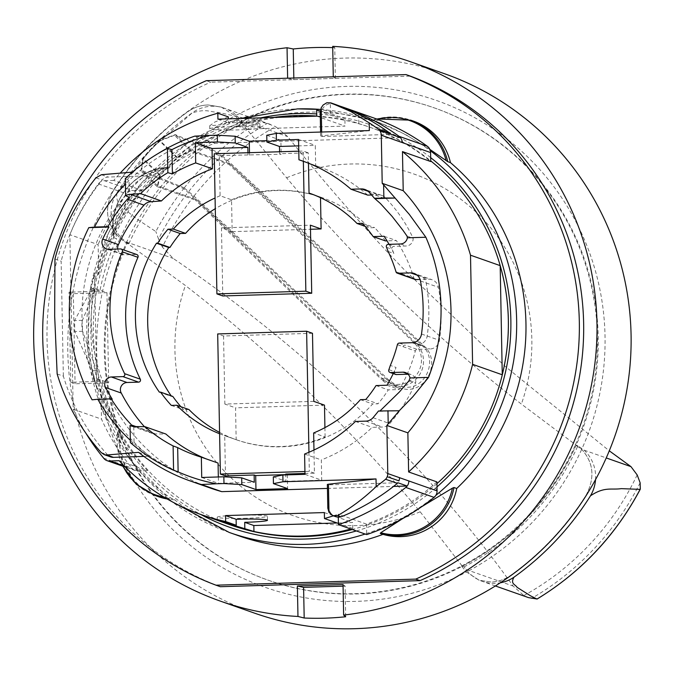 <?xml version="1.0" encoding="UTF-8"?>
<svg xmlns="http://www.w3.org/2000/svg" width="674" height="674" viewBox="0 0 674 674"><rect width="100%" height="100%" fill="white"/><g stroke="black" fill="none" stroke-linecap="round" stroke-linejoin="round"><path stroke-width="0.51" stroke-dasharray="3.37 2.53" d="M395.992 271.799L413.929 278.109A145.255 142.821 -70.6 0 0 396.371 240.584L387.028 240.862M415.176 279.466A2.005 1.971 109.4 0 1 413.929 278.109M384.129 236.271L396.371 240.584M388.148 251.503L393.835 253.5A145.255 142.821 -70.6 0 0 389.058 244.333M222.782 295.962L221.468 227.888L232.168 231.654L231.553 199.79L220.103 195.763L219.328 155.551L281.159 154.262L279.609 153.714L308.262 152.846L308.465 163.209M393.835 253.5L392.226 249.338A2.005 1.971 109.4 0 1 393.886 246.364L406.312 245.985A7.279 7.153 -70.6 0 0 413.145 238.267A150.597 148.069 -70.6 0 0 386.674 199.15A10.607 10.43 -70.6 0 0 378.089 194.794L371.551 194.997M367.718 195.115A153.192 150.631 -70.6 0 0 319.358 166.899A153.192 150.631 -70.6 0 0 315.668 165.652L315.289 145.373L298.683 145.879M279.609 153.714L279.575 151.768M219.328 155.551L214.222 153.756M298.776 151.178L303.165 151.043L308.262 152.846M303.359 161.322L303.165 151.043M320.504 197.693L320.495 197.086A128.422 126.274 -70.6 0 0 275.868 190.253A128.422 126.274 -70.6 0 0 231.553 199.79M309.939 193.371L320.495 197.086M221.468 227.888L310.411 225.183M232.168 231.654L310.487 229.27M365.106 226.312L369.285 227.787A128.422 126.274 -70.6 0 0 321.734 197.524A128.422 126.274 -70.6 0 0 276.66 190.54A128.422 126.274 -70.6 0 0 215.276 208.687M220.103 195.763A128.422 126.274 -70.6 0 0 215.073 197.971M247.948 152.728L247.99 154.675M117.748 249.018A7.043 6.925 -70.6 0 0 124.58 254.806L136.182 254.452A2.005 1.971 109.4 0 1 136.847 254.561M144.413 426.684A165.787 163.007 -70.6 0 0 148.331 430.922A10.068 9.899 -70.6 0 0 155.66 433.921L165.88 434.031M206.193 458.893A145.104 142.669 -70.6 0 0 212.083 461.109A145.104 142.669 -70.6 0 0 218.064 463.063M218.334 476.965L218.46 483.351L254.275 482.264M225.478 475.878L224.703 435.665L236.161 439.692A128.422 126.274 -70.6 0 0 280.788 446.525A128.422 126.274 -70.6 0 0 325.095 436.988L313.646 432.961M219.598 433.761A128.422 126.274 -70.6 0 0 224.257 435.505A128.422 126.274 -70.6 0 0 224.703 435.665M219.572 432.405A128.422 126.274 -70.6 0 0 236.498 439.819A128.422 126.274 -70.6 0 0 281.58 446.803A128.422 126.274 -70.6 0 0 372.663 403.962L378.038 403.802A132.441 130.217 -70.6 0 0 388.3 389.867L399.235 389.538A145.255 142.821 -70.6 0 0 415.327 350.986A2.005 1.971 109.4 0 1 417.214 349.402L429.852 349.014A10.026 9.857 -70.6 0 0 439.44 340.328A164.422 161.667 -70.6 0 0 438.42 287.284A10.026 9.857 -70.6 0 0 428.512 279.196L420.079 279.449M285.759 474.049L287.309 474.589L285.768 474.639M313.974 450.03L314.421 473.173L304.968 473.46M314.421 473.173L309.315 471.379L304.934 471.514M324.489 405.125L235.546 407.837L236.161 439.692M324.919 427.636L325.095 436.988M313.789 401.367L224.855 404.071L235.546 407.837M312.483 333.293L223.549 335.997L217.685 333.942M223.549 335.997L224.855 404.071M308.945 452.271L309.315 471.379M360.422 399.657L372.663 403.962M108.885 249.287L124.58 254.806M400.617 243.98L406.312 245.985M407.037 236.119L413.145 238.267M388.199 244.359L393.886 246.364M386.539 247.341L392.226 249.338M298.557 139.484L315.289 145.373M273.307 476.872L285.902 481.303L285.776 474.909M285.902 481.303L321.717 480.208L321.321 459.929A153.225 150.656 -70.6 0 0 372.174 427.341L382.546 427.021A10.068 9.899 -70.6 0 0 389.749 423.584A165.189 162.426 -70.6 0 0 415.572 383.001A7.119 7.001 -70.6 0 0 408.773 374.18L408.048 374.205M395.68 374.449A2.005 1.971 109.4 0 1 394.576 371.686L396.026 367.431L390.33 365.426M393.237 373.59A145.255 142.821 -70.6 0 0 396.026 367.431M380.001 410.946L378.493 410.997M409.042 380.709L415.572 383.001M355.442 421.452L372.174 427.341M388.89 369.681L394.576 371.686M304.589 454.04L321.321 459.929M304.985 474.328L321.717 480.208M120.486 248.933L136.182 254.452M134.792 426.583L155.66 433.921M132.921 426.457L133.764 426.735A10.068 9.899 109.4 0 1 133.418 426.524M201.728 477.47L218.46 483.351M407.551 373.75L408.773 374.18M369.942 193.261L386.674 199.15M368.122 191.29L378.089 194.794M306.282 162.35L315.668 165.652M125.297 178.627L129.029 180.48L129.357 197.431M171.946 149.636A178.593 175.602 -70.6 0 0 129.029 180.48A178.593 175.602 -70.6 0 0 125.406 184.112M249.49 152.678L249.54 155.222M171.188 395.857A133.444 131.211 -70.6 0 0 171.609 396.464L172.797 396.422M159.359 392.15L171.609 396.464M180.885 406.717A132.441 130.217 -70.6 0 0 183.581 409.716L188.956 409.556M171.339 405.411L183.581 409.716M385.435 240.913A132.441 130.217 -70.6 0 0 374.651 227.618L369.285 227.787M362.41 223.313L374.651 227.618M379.529 411.359L399.244 410.761M287.309 474.589L287.579 488.608M397.39 344.675L415.327 350.986M411.924 342.704L417.61 344.709A10.026 9.857 -70.6 0 0 427.19 336.023A164.422 161.667 -70.6 0 0 426.179 282.979A10.026 9.857 -70.6 0 0 416.785 274.882A10.026 9.857 -70.6 0 1 419.784 275.43L414.097 273.425M417.61 344.709A10.026 9.857 -70.6 0 0 427.19 336.023A164.422 161.667 -70.6 0 0 426.17 282.979A10.026 9.857 -70.6 0 0 419.784 275.43L432.034 279.735M92.085 399.817L112.246 399.202M365.788 399.497L378.038 403.802M376.05 385.562L388.3 389.867M386.986 385.225L399.235 389.538M130.326 440.282A178.593 175.602 -70.6 0 0 134.084 443.686L130.368 442.599M133.764 426.735L134.084 443.686A178.593 175.602 -70.6 0 0 178.13 471.884M266.752 135.272L280.889 140.243L281.159 154.262M280.889 140.243L266.853 140.672M230.929 525.071A210.701 207.171 109.4 0 1 96.011 294.572A210.701 207.171 109.4 0 1 296.813 116.097A210.701 207.171 109.4 0 1 370.767 127.555A210.701 207.171 109.4 0 1 430.737 160.892M436.937 483.646A210.701 207.171 109.4 0 1 352.266 529.511M316.746 116.063A210.701 207.171 109.4 0 1 344.919 120.141L316.637 110.191M330.546 113.721L330.344 103.24L358.635 113.19L358.838 123.671L330.546 113.721A210.701 207.171 -70.6 0 0 320.268 111.016M358.838 123.671A210.701 207.171 109.4 0 1 369.352 127.057A210.701 207.171 109.4 0 1 430.753 161.549M436.904 481.902A210.701 207.171 109.4 0 1 366.521 524.111L338.238 514.161L338.289 517.118M333.344 515.837A210.701 207.171 -70.6 0 0 338.238 514.161M338.415 523.437L352.763 528.483A210.701 207.171 109.4 0 1 350.851 529.006M119.163 460.713L147.446 470.663A210.701 207.171 109.4 0 1 100.923 389.361L101.496 419.135A219.673 215.992 -70.6 0 0 131.944 468.11A7.203 7.077 -70.6 0 0 138.187 470.949L147.446 470.663M96.82 387.912A210.701 207.171 109.4 0 1 92.372 370.607L74.797 331.515L74.587 320.571L90.838 290.528A210.701 207.171 109.4 0 1 94.613 272.97L94.941 290.401L82.422 320.327A6.032 1.028 88.3 0 0 81.916 325.593A6.032 1.028 88.3 0 0 82.632 331.279L96.483 370.481L96.82 387.912L100.923 389.361M85.901 433.239A219.673 215.992 109.4 0 1 73.205 409.185L69.852 234.695L98.143 244.645L98.716 274.419L94.613 272.97M98.716 274.419A210.701 207.171 109.4 0 1 142.062 190.38L113.78 180.421A210.701 207.171 -70.6 0 1 120.216 173.117M228.385 116.914L214.964 121.952L209.724 125.777L218.047 125.044L236.987 119.938L246.103 123.148A210.701 207.171 109.4 0 1 273.206 117.478M230.542 126.822A25.081 1.626 178.9 0 0 209.774 128.818A25.081 1.626 178.9 0 0 239.16 129.855A25.081 1.626 178.9 0 0 259.928 127.858A25.081 1.626 178.9 0 0 230.542 126.822M236.987 119.938L237.096 125.903A25.081 1.626 178.9 0 0 239.085 125.853A25.081 1.626 178.9 0 0 259.852 123.848A25.081 1.626 178.9 0 0 230.466 122.82A25.081 1.626 178.9 0 0 228.503 122.879L228.427 118.843M94.941 290.401L90.838 290.528M96.483 370.481L92.372 370.607M73.205 409.185L101.496 419.135M142.062 190.38L132.812 190.658A7.203 7.077 -70.6 0 0 126.678 193.868A219.673 215.992 -70.6 0 0 98.143 244.645M69.852 234.695A219.673 215.992 109.4 0 1 98.396 183.918A7.203 7.077 109.4 0 1 104.521 180.708L132.812 190.658M104.521 180.708L113.78 180.421M98.396 183.918L126.678 193.868M103.661 458.16L131.944 468.11M366.521 524.111L366.723 534.592M372.747 117.613A220.112 216.43 -70.6 0 0 358.635 113.19M124.294 466.063L138.187 470.949M330.344 103.24A220.112 216.43 109.4 0 1 339.654 106.029M400.457 137.648L215.065 143.292A182.603 179.545 -70.6 0 0 91.276 315.373A182.603 179.545 -70.6 0 0 210.549 488.119M327.438 488.431L393.532 486.426M246.625 518.255A25.081 1.626 -1.1 0 1 217.23 517.219A25.081 1.626 -1.1 0 1 237.998 515.222A25.081 1.626 -1.1 0 1 267.393 516.259A25.081 1.626 -1.1 0 1 246.625 518.255M324.363 512.569L352.645 522.519L337.143 522.99M237.096 125.903L246.221 129.113L345.037 126.105L316.755 116.155M246.103 123.148L246.221 129.113M352.763 528.483L352.645 522.519M217.929 119.163L228.503 122.879M344.919 120.141L345.037 126.105M138.6 452.355L149.645 456.239A182.603 179.545 109.4 0 1 144.261 175.956L133.225 172.072A182.603 179.545 109.4 0 1 157.48 153.925M194.752 136.14L215.065 143.292M397.871 482.744L328.457 484.859L327.362 484.446M132.39 172.131L133.225 172.072M143.891 456.416L149.645 456.239M57.147 373.96L63.356 376.143A210.701 207.171 -70.6 0 0 107.427 454.748A8.029 7.894 -70.6 0 0 110.646 456.905M54.939 259.018L61.149 261.2L63.356 376.143M327.817 508.204L327.867 507.05L328.895 507.412A10.034 9.866 -70.6 0 0 335.441 516.579M328.457 484.859L328.895 507.412M321.675 132.02L321.751 135.862L320.672 136.081L321.768 136.493L391.181 134.387L379.454 130.259M369.335 130.571L321.751 135.862M335.13 104.377A220.676 216.977 -70.6 0 0 334.523 104.167A10.034 9.866 -70.6 0 0 321.338 113.948L321.768 136.493M144.261 175.956L108.076 177.051A8.029 7.894 -70.6 0 0 102.145 180.009A210.701 207.171 -70.6 0 0 61.149 261.2M128.111 200.557A44.147 43.406 -70.6 0 1 129.998 197.777A44.147 43.406 -70.6 0 1 132.087 195.148A218.224 214.568 -70.6 0 0 128.111 200.557C120.157 213.557 115.406 225.529 113.855 236.456L113.982 237.812L116.72 238.781A58.992 58.006 109.4 0 1 127.302 192.166A58.992 58.006 109.4 0 1 168.407 168.441A218.224 214.568 109.4 0 1 306.847 112.17A218.224 214.568 109.4 0 1 375.064 121.286A58.992 58.006 109.4 0 1 413.44 121.118M168.407 168.441L165.492 167.464C132.416 169.974 106.677 204.888 113.796 237.526L113.982 237.812M165.669 167.481L164.094 168.087C153.091 174.237 142.425 183.252 132.087 195.14M99.878 291.244L92.119 288.514L94.874 288.43L106.947 292.676L73.348 293.696L69.043 292.179L99.878 291.244A218.224 214.568 109.4 0 1 116.72 238.781M92.119 288.514A218.224 214.568 -70.6 0 0 93.846 378.603L101.605 381.332L70.77 382.276L75.084 383.792L108.683 382.765L96.609 378.518L93.846 378.603M158.272 496.628A58.992 58.006 109.4 0 1 132.803 478.624A58.992 58.006 109.4 0 1 120.444 432.708A218.224 214.568 109.4 0 1 101.605 381.332M120.444 432.708L117.706 431.748L117.63 432.615C119.542 441.226 124.724 451.462 133.157 463.324A218.224 214.568 -70.6 0 0 137.336 468.489C148.128 480.377 159.157 490.158 170.429 497.85L174.768 499.83A58.992 58.006 109.4 0 1 167.152 498.979M117.706 431.748L117.63 432.615A58.259 57.282 -70.6 0 0 123.148 466.315M238.604 535.746A218.224 214.568 109.4 0 1 174.768 499.83M117.739 431.764A58.992 58.006 -70.6 0 0 130.099 477.672A58.992 58.006 -70.6 0 0 155.559 495.676A58.992 58.006 -70.6 0 0 158.71 496.687M165.93 498.271A58.992 58.006 -70.6 0 0 172.064 498.87M165.703 167.489A58.992 58.006 -70.6 0 0 124.597 191.222A58.992 58.006 -70.6 0 0 114.016 237.829M163.892 497.058A58.259 57.282 -70.6 0 0 170.429 497.85M133.157 463.324A44.147 43.406 -70.6 0 0 135.154 465.987A44.147 43.406 -70.6 0 0 137.336 468.489M164.094 168.087A58.259 57.282 -70.6 0 0 124.488 191.408A58.259 57.282 -70.6 0 0 113.855 236.456M94.874 288.43L96.609 378.518M106.947 292.676L108.683 382.765M70.77 382.276L69.043 292.179M73.348 293.696L75.084 383.792M402.412 518.769L410.264 513.756A218.224 214.568 -70.6 0 0 415.934 510.226L421.621 506.755M429.869 149.401L408.756 136.51A218.224 214.568 -70.6 0 0 402.959 133.334L378.358 122.247L375.064 121.286M377.103 119.197A58.259 57.282 -70.6 0 0 372.848 120.452L372.326 120.317M413.819 121.354A58.992 58.006 -70.6 0 0 410.736 120.166A58.992 58.006 -70.6 0 0 372.36 120.334M410.264 513.756A44.147 43.406 -70.6 0 0 413.162 512.097A44.147 43.406 -70.6 0 0 415.934 510.226M408.756 136.51A44.147 43.406 -70.6 0 0 405.917 134.808A44.147 43.406 -70.6 0 0 402.959 133.334M206.337 80.669L210.65 82.186L410.34 76.111M220.339 586.709A272.406 267.839 109.4 0 1 47.037 339.57A272.406 267.839 109.4 0 1 210.65 82.186M333.285 76.811L287.63 78.192M332.729 47.635A285.945 281.159 109.4 0 1 334.767 47.719L332.703 46.363M254.553 613.146A285.945 281.159 109.4 0 1 67.804 351.971A285.945 281.159 109.4 0 1 444.326 73.66M221.198 107.082L235.201 115.785A258.058 253.736 109.4 0 1 605.033 336.174A258.058 253.736 109.4 0 1 581.696 449.339C593.642 462.558 595.108 477.841 586.102 495.179A285.658 280.873 109.4 0 1 510.833 575.259C504.742 579.522 498.271 581.788 491.43 582.075L479.18 580.255L466.534 572.032A258.058 253.736 109.4 0 1 96.702 351.643A258.058 253.736 109.4 0 1 120.166 238.2C106.307 224.375 103.863 208.856 112.819 191.652A285.658 280.873 109.4 0 1 188.08 111.564L188.097 111.572C194.205 107.318 200.869 105.11 208.081 104.967L221.198 107.082L235.209 115.785A36.135 35.537 109.4 0 1 238.175 119.197A1555.912 1529.862 -70.6 0 0 240.171 121.826A250.332 246.136 109.4 0 1 433.938 107.764A250.332 246.136 109.4 0 1 597.425 336.41A250.332 246.136 109.4 0 1 575.36 444.899A1555.912 1529.862 -70.6 0 0 581.637 449.28A36.817 36.202 109.4 0 1 581.696 449.339A258.058 253.736 109.4 0 1 466.534 572.032L479.147 580.247L491.405 582.058C498.533 581.687 505.003 579.421 510.833 575.259L510.841 575.259C541.02 553.48 566.109 526.782 586.102 495.179C595.083 477.959 593.625 462.684 581.696 449.339A36.817 36.202 109.4 0 0 581.645 449.288A1555.912 1529.862 -70.6 0 1 575.377 444.899L575.36 444.899M221.165 107.073L208.055 104.959C200.566 105.195 193.901 107.402 188.08 111.564M235.201 115.785A36.135 35.537 109.4 0 1 238.158 119.188A1555.912 1529.862 -70.6 0 0 240.163 121.834L240.955 122.112A250.332 246.136 109.4 0 1 346.866 94.427A250.332 246.136 109.4 0 1 434.73 108.042A250.332 246.136 109.4 0 1 598.217 336.688A250.332 246.136 109.4 0 1 356.453 593.946A250.332 246.136 109.4 0 1 268.589 580.331A250.332 246.136 109.4 0 1 105.102 351.685A250.332 246.136 109.4 0 1 127.167 243.196L126.375 242.91A1556.182 1530.123 -70.6 0 0 123.671 241.014A36.135 35.537 109.4 0 1 120.166 238.2M240.955 122.112L286.61 177.801A1555.912 1529.862 -70.6 0 0 521.381 404.071L576.144 445.169C551.711 498.533 513.782 538.897 462.364 566.261L420.163 511.785A1556.182 1530.123 -70.6 0 0 185.392 285.515L127.167 243.196M461.572 565.983L461.589 565.991A1556.182 1530.123 -70.6 0 1 463.586 568.629L463.586 568.629A36.135 35.537 109.4 0 0 466.534 572.032A36.135 35.537 109.4 0 1 463.577 568.629A1556.182 1530.123 -70.6 0 0 461.572 565.983A250.332 246.136 109.4 0 1 267.797 580.053A250.332 246.136 109.4 0 1 104.31 351.407A250.332 246.136 109.4 0 1 126.375 242.91A1556.182 1530.123 -70.6 0 0 123.687 241.022A36.135 35.537 109.4 0 1 120.166 238.192C106.366 224.526 103.922 209.016 112.836 191.652C132.829 160.05 157.91 133.351 188.097 111.572M343.041 584.577L345.105 586.094L345.695 616.752M345.105 586.094L343.066 586.161M287.638 78.243L293.847 79.633L293.822 78.007M293.847 79.633L335.357 78.369L334.767 47.719M335.357 78.369L333.293 76.853M461.589 565.991A250.332 246.136 -70.6 0 0 575.377 444.899M462.364 566.261L464.1 566.868A1556.182 1530.123 109.4 0 1 466.105 569.522A36.135 35.537 -70.6 0 0 482.39 581.384A36.135 35.537 -70.6 0 0 495.078 583.355A36.135 35.537 -70.6 0 0 500.327 582.799M528.509 597.611L523.875 595.555L513.108 586.051C481.624 541.947 446.255 498.987 407.02 457.174C337.202 383.22 259.263 316.974 173.21 258.445L162.375 247.122A267.738 263.256 109.4 0 1 193.354 196.909C262.321 260.804 327.834 322.678 389.892 382.546L398.688 387.971L406.422 389.345C428.057 390.836 440.569 360.253 424.148 346.091L405.192 327.859C348.298 273.206 289.104 217.407 227.618 160.463L217.904 152.189L175.206 134.606L159.831 140.47A285.599 280.814 -70.6 0 0 142.526 158.879L140.942 171.061L183.648 188.644L193.354 196.909M126.198 241.907A1556.182 1530.123 109.4 0 1 128.886 243.794L126.375 242.91A250.332 246.136 109.4 0 1 240.171 121.826L242.691 122.71A1555.912 1529.862 109.4 0 1 240.694 120.082A36.135 35.537 -70.6 0 0 224.408 108.211A36.135 35.537 -70.6 0 0 211.72 106.248A36.135 35.537 -70.6 0 0 192.023 112.954A285.658 280.873 -70.6 0 0 116.762 193.034A36.135 35.537 -70.6 0 0 126.198 241.907L173.21 258.445M175.206 134.606L191.374 150.192L229.666 163.664L415.942 343.201A25.081 24.66 109.4 0 1 419.818 374.39A25.081 24.66 109.4 0 1 390.49 385.09A25.081 24.66 109.4 0 1 381.686 379.656L389.892 382.546M227.618 160.463A267.738 263.256 109.4 0 1 275.607 126.645L287.697 136.611C324.194 182.469 362.764 226.548 403.406 268.85L504.607 365.898L609.279 450.822M229.666 163.664L228.983 164.389L414.19 342.898A24.079 23.674 109.4 0 1 389.757 383.118A24.079 23.674 109.4 0 1 381.307 377.895L196.092 199.386L195.409 200.119L381.686 379.656M191.374 150.192L177.203 157.21L159.907 175.619L157.118 186.647L195.409 200.119M196.092 199.386L157.8 185.914L160.505 175.223L176.95 157.724L190.691 150.917L228.983 164.389M184.01 187.743L141.565 170.269L143.132 158.483A285.574 280.788 109.4 0 1 159.578 140.984L174.456 135.28L217.154 152.855L226.868 161.128C288.649 218.351 348.104 274.402 405.234 329.274L422.396 345.787C437.805 359.099 426.726 387.82 406.397 387.314L397.963 386L389.513 380.785C327.707 321.186 262.531 259.633 193.977 196.117L184.01 187.743M157.8 185.914L141.565 170.269M193.977 196.117A267.738 263.256 109.4 0 1 226.868 161.128M177.203 157.21L159.831 140.47M159.907 175.619L142.526 158.879M157.118 186.647L140.942 171.061M160.505 175.223L143.132 158.483M176.95 157.724L159.578 140.984M190.691 150.917L174.456 135.28M637.166 474.917A267.738 263.256 109.4 0 1 523.875 595.555M116.762 193.034L116.872 193.076C115.65 205.048 122.693 205.149 126.333 210.608L137.049 219.151L155.846 231.561A278.868 274.192 109.4 0 1 183.648 188.644M116.872 193.076L150.681 149.358L192.098 112.979C206.547 108.287 210.002 112.204 218.578 112.423L267.216 123.435L275.607 126.645M217.904 152.189A278.868 274.192 109.4 0 1 258.875 121.943M162.375 247.122L158.55 239.051A274.394 269.802 109.4 0 1 188.198 192.191M222.462 155.736A274.394 269.802 109.4 0 1 267.216 123.435M158.55 239.051L155.846 231.561M120.166 238.192A258.058 253.736 109.4 0 1 235.209 115.785M595.538 479.635A36.817 36.202 -70.6 0 0 584.164 450.173A1555.912 1529.862 109.4 0 1 577.879 445.775A250.332 246.136 109.4 0 1 464.1 566.868M577.879 445.775L576.144 445.169M128.886 243.794A250.332 246.136 109.4 0 1 242.691 122.71M184.272 187.852A278.868 274.192 109.4 0 1 217.154 152.855M188.821 191.399A274.394 269.802 109.4 0 1 221.712 156.41M640.14 482.786A274.394 269.802 109.4 0 1 531.441 598.487M584.164 450.173L606.246 457.941M402.833 275.127A2.005 1.971 109.4 0 1 401.696 273.838L396 271.841M373.017 417.695L389.749 423.584M365.813 421.14L382.546 427.021M136.03 426.591L148.331 430.922M397.399 344.641L403.086 346.638A2.014 1.98 109.4 0 1 404.973 345.088L417.214 349.402M421.503 334.018L439.44 340.328M399.286 343.091L404.973 345.088M420.483 280.982L438.42 287.284M417.181 275.203L428.512 279.196M411.915 342.704L429.852 349.014M82.422 320.327L74.587 320.571M82.632 331.279L74.797 331.515M101.218 452.566L107.427 454.748M327.867 507.05L327.429 484.496M320.74 136.14L320.31 113.586L321.338 113.948M95.935 177.826L102.145 180.009M101.403 174.709L108.076 177.051M330.808 102.861L334.523 104.167M260.72 117.857A213.203 209.639 -70.6 0 0 93.256 296.223A213.203 209.639 -70.6 0 0 200.684 514.431M356.369 530.952A213.203 209.639 -70.6 0 0 436.996 486.898M430.678 157.64A213.203 209.639 -70.6 0 0 316.713 113.948M229.295 532.477A218.224 214.568 109.4 0 1 89.558 293.746A218.224 214.568 109.4 0 1 297.537 108.893M378.358 122.247L374.129 120.764L320.571 109.441A218.224 214.568 109.4 0 1 374.129 120.764A218.224 214.568 109.4 0 1 430.332 150.715M435.808 495.424A218.224 214.568 109.4 0 1 365.165 534.044M420.163 511.785A181.188 178.147 109.4 0 1 356.858 525.568A181.188 178.147 109.4 0 1 185.392 285.515M286.61 177.801A181.188 178.147 109.4 0 1 349.916 164.026A181.188 178.147 109.4 0 1 521.381 404.071M466.105 569.522L513.108 586.051M415.942 343.201L424.148 346.091M381.307 377.895L389.513 380.785M414.19 342.898L422.396 345.787M240.694 120.082L287.697 136.611M321.734 197.524L309.492 193.211M236.498 439.819L224.257 435.505M122.255 254.418L106.559 248.9M152.139 433.374L131.27 426.035M212.083 461.109L195.35 455.228M411.148 374.567L405.453 372.57M381.686 195.376L364.954 189.495M319.358 166.899L302.634 161.01M370.767 127.555L369.352 127.057M209.715 125.777L209.774 128.818M135.263 470.578L125.322 467.082M217.289 520.269L217.23 517.219M267.468 520.261L267.393 516.259M259.852 123.848L259.928 127.858M320.672 136.081L320.597 132.053M240.399 118.481L186.631 143.815L141.548 182.94L108.548 232.901L90.122 289.93L87.654 349.73L101.336 407.787L130.133 459.719L171.878 501.616M155.559 495.676L156.006 495.828M410.736 120.166L411.174 120.326M376.463 118.953L372.233 120.284M122.71 466.164L117.52 431.882M434.73 108.042L433.938 107.764M268.589 580.331L267.797 580.053M495.382 585.959L482.39 581.384M398.688 387.971L390.49 385.09M397.963 386L389.757 383.118M270.527 124.437L224.408 108.211"/><path stroke-width="1.01" d="M397.239 273.155A2.014 1.98 -70.6 0 0 397.938 273.265L403.633 275.27A2.005 1.971 109.4 0 1 402.934 275.161L397.239 273.155A2.014 1.98 -70.6 0 1 396 271.841A2.005 1.971 109.4 0 1 395.992 271.799A145.255 142.821 -70.6 0 0 388.148 251.503L386.539 247.341A2.005 1.971 -70.6 0 1 388.199 244.359L400.617 243.98A7.279 7.153 109.4 0 0 407.374 237.796L425.858 237.24A182.603 179.545 109.4 0 1 428.546 377.381L412.724 396.868M420.079 279.449L415.875 279.575A2.005 1.971 109.4 0 1 415.176 279.466L402.926 275.161A2.005 1.971 109.4 0 1 402.926 275.161A2.005 1.971 109.4 0 1 402.833 275.127M389.058 244.333A145.255 142.821 -70.6 0 0 384.129 236.271L373.194 236.608A132.441 130.217 -70.6 0 0 362.41 223.313L357.035 223.473A128.422 126.274 -70.6 0 0 309.492 193.211A128.422 126.274 -70.6 0 0 309.037 193.059L309.939 193.371M308.465 163.209L309.037 193.059M371.551 194.997L367.718 195.115L350.986 189.226L361.357 188.914L368.122 191.29M298.683 145.879L279.466 146.46L266.879 142.029L276.433 140.158L298.557 139.484L298.944 159.772L306.282 162.35M279.575 151.768L279.466 146.46M216.91 293.898L222.782 295.962L311.717 293.257L305.853 291.193L216.91 293.898L214.222 153.756L298.776 151.178M305.853 291.193L303.359 161.322M311.717 293.257L310.411 225.183L321.102 228.949L320.504 197.693M310.487 229.27L321.102 228.949M215.276 208.687A128.422 126.274 -70.6 0 0 185.569 233.373L180.202 233.533A132.441 130.217 -70.6 0 0 169.941 247.468L168.744 247.51A133.444 131.211 -70.6 0 0 171.188 395.857M215.073 197.971A128.422 126.274 -70.6 0 0 173.328 229.067L185.569 233.373M357.035 223.473L365.106 226.312M133.418 426.524A10.068 9.899 109.4 0 1 131.607 425.041A165.787 163.007 109.4 0 1 111.21 398.839L112.246 399.202A165.787 163.007 109.4 0 1 105.591 387.525A7.043 6.925 109.4 0 1 111.336 376.977L122.938 376.623A2.005 1.971 -70.6 0 0 124.597 373.657A143.36 140.959 109.4 0 1 122.255 251.798A2.005 1.971 -70.6 0 0 120.486 248.933L108.885 249.287A7.043 6.925 109.4 0 1 102.734 239.093A165.787 163.007 109.4 0 1 108.944 227.028L107.907 226.666A165.787 163.007 109.4 0 1 127.268 199.26A10.068 9.899 109.4 0 1 129.357 197.431L125.625 195.721A10.068 9.899 109.4 0 1 130.326 194.356L140.537 193.632A145.104 142.669 109.4 0 1 167.86 172.704L172.409 173.917A145.104 142.669 109.4 0 1 195.687 162.914L195.3 142.627L217.424 141.953L235.26 142.989L247.847 147.421L247.948 152.728M247.847 147.421L212.024 148.507L212.42 168.795A145.104 142.669 -70.6 0 0 161.406 200.97L151.195 201.703A10.068 9.899 -70.6 0 0 144 205.14A165.787 163.007 -70.6 0 0 118.43 244.62A7.043 6.925 -70.6 0 0 117.748 249.018M121.152 249.043L136.847 254.561A2.005 1.971 109.4 0 1 137.951 257.316A143.36 140.959 -70.6 0 0 140.293 379.176A2.005 1.971 109.4 0 1 138.633 382.141L127.032 382.495A7.043 6.925 -70.6 0 0 121.278 393.052A165.787 163.007 -70.6 0 0 144.413 426.684M285.768 474.639L255.69 475.549L254.14 475.01L254.275 482.264L241.688 477.832L223.852 476.796L201.728 477.47L201.341 457.183A145.104 142.669 109.4 0 1 195.35 455.228A145.104 142.669 109.4 0 1 177.666 447.603L173.108 445.927A145.104 142.669 109.4 0 1 145.011 426.693L165.88 434.031A145.104 142.669 -70.6 0 0 206.193 458.893M201.341 457.183L218.064 463.063L218.334 476.965M254.14 475.01L225.478 475.878L220.373 474.083L304.934 471.514M173.328 229.067L167.952 229.227A132.441 130.217 -70.6 0 0 157.691 243.162L156.503 243.196A133.444 131.211 -70.6 0 0 159.359 392.15L160.555 392.116A132.441 130.217 -70.6 0 0 171.339 405.411L176.706 405.243A128.422 126.274 -70.6 0 0 219.598 433.761M176.706 405.243L188.956 409.556A128.422 126.274 -70.6 0 0 219.572 432.405M304.968 473.46L285.759 474.049L285.776 474.909M220.373 474.083L217.685 333.942L306.619 331.229L312.483 333.293L313.789 401.367L324.489 405.125L324.919 427.636M306.619 331.229L308.945 452.271M393.237 373.59A145.255 142.821 -70.6 0 1 386.986 385.225L376.05 385.562A132.441 130.217 -70.6 0 1 365.788 399.497L360.422 399.657A128.422 126.274 -70.6 0 1 313.646 432.961L313.974 450.03M102.734 239.093L118.43 244.62M130.326 194.356L151.195 201.703M140.537 193.632L161.406 200.97M195.687 162.914L212.42 168.795M195.3 142.627L212.024 148.507M361.357 188.914A10.607 10.43 109.4 0 1 369.942 193.261A150.597 148.069 109.4 0 1 374.449 198.274L380.448 203.556L392.217 216.531L403.018 230.373L407.037 236.119L407.374 237.796M408.048 374.205L396.346 374.559A2.005 1.971 109.4 0 1 395.68 374.449L389.993 372.444A2.005 1.971 -70.6 0 0 390.659 372.553L403.086 372.174L407.551 373.75M378.493 410.997A165.189 162.426 109.4 0 1 373.017 417.695A10.068 9.899 109.4 0 1 365.813 421.14L355.442 421.452A153.225 150.656 109.4 0 1 304.589 454.04L304.985 474.328L282.861 475.001L273.307 476.872L273.433 483.629L282.987 481.758L376.025 478.928L376.168 486.561A220.676 216.977 -70.6 0 0 385.621 479.248A8.029 7.894 -70.6 0 0 387.786 473.561L386.859 425.463A182.603 179.545 -70.6 0 0 388.207 423.836L399.244 410.761L378.493 410.997M403.086 372.174A7.119 7.001 109.4 0 1 409.994 377.946L409.042 380.709L399.412 391.982L380.001 410.946M417.181 275.203L416.271 274.882A10.026 9.857 -70.6 0 1 416.785 274.882A10.026 9.857 -70.6 0 0 416.271 274.882L410.584 272.886A10.026 9.857 109.4 0 1 420.483 280.982A164.422 161.667 109.4 0 1 421.503 334.018A10.026 9.857 109.4 0 1 411.915 342.704L399.286 343.091A2.014 1.98 -70.6 0 0 397.399 344.641A2.005 1.971 109.4 0 0 397.39 344.675A145.255 142.821 -70.6 0 1 390.33 365.426L388.89 369.681A2.005 1.971 -70.6 0 0 389.993 372.444M122.255 251.798L137.951 257.316M124.597 373.657L140.293 379.176M122.938 376.623L138.633 382.141M111.336 376.977L127.032 382.495M105.591 387.525L121.278 393.052M145.011 426.693L134.792 426.583A10.068 9.899 109.4 0 1 130.04 425.505L132.921 426.457M390.659 372.553L396.346 374.559M298.944 159.772A153.192 150.631 109.4 0 1 302.634 161.01A153.192 150.631 109.4 0 1 350.986 189.226M125.406 184.112A178.593 175.602 -70.6 0 0 94.486 227.071L107.907 226.666M94.486 227.071L88.783 227.643A184.609 181.517 -70.6 0 0 92.085 399.817L97.789 399.252A178.593 175.602 -70.6 0 0 130.326 440.282M108.944 227.028L88.783 227.643M125.625 195.721L125.297 178.627A178.593 175.602 -70.6 0 1 167.396 148.39L167.86 172.704M266.853 140.672L249.27 141.211L235.125 136.232L217.298 135.196L209.715 135.423A178.593 175.602 -70.6 0 0 171.946 149.636L172.409 173.917M171.946 149.636L167.396 148.39M217.298 135.196L217.424 141.953M235.125 136.232L235.26 142.989M249.27 141.211L249.49 152.678M167.952 229.227L180.202 233.533M157.691 243.162L169.941 247.468M156.503 243.196L168.744 247.51M160.555 392.116L172.797 396.422A132.441 130.217 -70.6 0 0 180.885 406.717M409.219 214.265L425.858 237.24M409.211 214.273L383.616 184.853L383.868 197.988L395.158 198.038L375.485 198.636M373.194 236.608L385.435 240.913L387.028 240.862M399.244 410.761L412.715 396.868M282.861 475.001L282.987 481.758M387.954 410.702L388.207 423.836M130.04 425.505L130.368 442.599A178.593 175.602 -70.6 0 0 173.572 470.241L178.13 471.884A178.593 175.602 -70.6 0 0 216.405 483.78L223.979 483.553L241.814 484.589L255.96 489.568L287.579 488.608L273.433 483.629M374.449 198.274L383.868 197.988M409.994 377.946L428.546 377.381M410.576 272.886L397.938 273.265M383.616 184.853A182.603 179.545 -70.6 0 0 382.209 183.32L381.29 135.213A8.012 7.877 -70.6 0 0 378.038 128.928A220.676 216.977 -70.6 0 0 369.183 122.837L369.335 130.571L276.298 133.401L276.433 140.158M386.859 425.463L407.863 432.851A182.603 179.545 -70.6 0 0 403.221 190.708L402.462 151.599L430.753 161.549L430.576 152.551A8.029 7.894 -70.6 0 0 427.324 146.266A220.112 216.43 -70.6 0 0 372.747 117.613L344.465 107.655A220.112 216.43 109.4 0 1 399.042 136.317A8.029 7.894 109.4 0 1 400.457 137.648A8.012 7.877 -70.6 0 1 402.294 142.602L430.576 152.551M382.209 183.32L403.221 190.708M111.21 398.839L97.789 399.252M276.298 133.401L266.752 135.272L266.879 142.029M173.108 445.927L173.572 470.241M177.666 447.603L178.13 471.884M223.852 476.796L223.979 483.553M472.6 364.339L470.503 255.193L500.175 265.632A210.701 207.171 109.4 0 1 502.265 374.778L472.6 364.339A210.701 207.171 -70.6 0 1 408.621 471.952L407.863 432.851M470.503 255.193A210.701 207.171 -70.6 0 0 402.462 151.599M430.737 160.892A210.701 207.171 109.4 0 1 436.937 483.646M352.266 529.511A210.701 207.171 109.4 0 1 304.884 536.529A210.701 207.171 109.4 0 1 230.929 525.071L201.231 514.624A210.701 207.171 -70.6 0 0 225.655 521.541L225.546 515.576L324.363 512.569L324.48 518.533A210.701 207.171 -70.6 0 0 333.344 515.837M273.206 117.478A210.701 207.171 109.4 0 1 295.397 115.599A210.701 207.171 109.4 0 1 316.746 116.063M320.268 111.016A210.701 207.171 -70.6 0 0 316.637 110.191L316.755 116.155L217.929 119.163L217.82 113.198A210.701 207.171 -70.6 0 0 120.216 173.117M408.621 471.952L436.904 481.902L437.081 490.899A8.029 7.894 -70.6 0 1 434.064 497.378A220.112 216.43 -70.6 0 1 366.723 534.592L338.441 524.642L338.289 517.118M324.48 518.533L338.415 523.437M350.851 529.006A210.701 207.171 109.4 0 1 303.469 536.032A210.701 207.171 109.4 0 1 253.946 531.491L217.298 520.269L236.229 525.257L225.655 521.541M124.294 466.063L109.904 460.999L119.163 460.713A210.701 207.171 -70.6 0 0 201.231 514.624M217.82 113.198L228.385 116.914L228.427 118.843M109.904 460.999A7.203 7.077 109.4 0 1 103.661 458.16A219.673 215.992 109.4 0 1 85.901 433.239M393.532 486.426L407.147 486.013A8.029 7.894 109.4 0 1 405.782 487.428A220.112 216.43 109.4 0 1 338.441 524.642M339.654 106.029A220.112 216.43 109.4 0 1 344.465 107.655M216.405 483.78L201.442 484.505A182.603 179.545 109.4 0 1 190.237 480.975L210.549 488.119A182.603 179.545 -70.6 0 0 221.754 491.649L327.438 488.431M236.229 525.257L236.111 519.292A25.081 1.626 -1.1 0 1 238.074 519.224A25.081 1.626 -1.1 0 1 267.468 520.261A25.081 1.626 -1.1 0 1 246.701 522.257A25.081 1.626 -1.1 0 1 244.713 522.316L244.822 528.281M337.143 522.99L253.828 525.526L244.713 522.316M236.111 519.292L225.546 515.576M253.946 531.491L253.828 525.526M500.175 265.632L502.265 374.778M201.442 484.505L221.754 491.649M190.237 480.975A182.603 179.545 109.4 0 1 138.6 452.355L106.787 454.992L113.459 457.343L143.891 456.416M157.48 153.925A182.603 179.545 109.4 0 1 194.752 136.14L209.715 135.423M385.621 479.248L397.348 483.368A8.029 7.894 -70.6 0 0 397.871 482.744L407.189 486.021A8.037 7.903 109.4 0 0 408.832 480.958L437.081 490.899M328.44 484.218L327.362 484.446L327.817 508.204L328.979 512.307L328.44 484.218L376.025 478.928M113.459 457.343A8.029 7.894 -70.6 0 1 110.646 456.905L104.276 454.664L101.218 452.566A210.701 207.171 109.4 0 1 57.147 373.96L54.67 316.005L54.939 259.018A210.701 207.171 109.4 0 1 95.935 177.826L101.403 174.709L133.225 172.072M104.276 454.664L106.787 454.992M376.168 486.561C364.179 498.094 351.331 507.775 337.623 515.593L332.956 515.694L328.979 512.307M332.956 515.694L335.441 516.579A10.034 9.866 -70.6 0 0 341.103 516.815A220.676 216.977 -70.6 0 0 397.348 483.368M337.623 515.593L341.103 516.815M320.31 113.586L321.212 107.773L323.132 105.018L326.78 102.768L330.808 102.861L350.8 111.522L369.183 122.837M321.212 107.773L321.675 132.02M241.688 477.832L241.814 484.589M255.69 475.549L255.96 489.568M391.181 134.387A8.037 7.903 -70.6 0 0 389.766 133.056A220.676 216.977 -70.6 0 0 335.13 104.377L331.313 103.038M379.454 130.259L400.466 137.648M421.621 506.755L452.423 488.144L453.981 487.521L456.719 488.481A58.992 58.006 109.4 0 1 429.726 527.868A58.992 58.006 109.4 0 1 383.001 534.364A218.224 214.568 109.4 0 1 315.205 547.617A218.224 214.568 109.4 0 1 238.604 535.746L229.295 532.477A218.224 214.568 109.4 0 0 305.895 544.339A218.224 214.568 109.4 0 0 365.165 534.044M158.71 496.687A58.992 58.006 -70.6 0 0 161.912 497.505A58.992 58.006 -70.6 0 0 165.93 498.271M123.148 466.315A58.259 57.282 -70.6 0 0 129.972 476.965A58.259 57.282 -70.6 0 0 163.892 497.058M167.152 498.979A58.992 58.006 109.4 0 1 158.272 496.628L156.006 495.828M383.001 534.364L380.254 533.395L380.768 532.73A58.259 57.282 -70.6 0 0 425.951 526.057A58.259 57.282 -70.6 0 0 452.423 488.144M380.296 533.412L383.7 534.297A58.992 58.006 -70.6 0 0 427.013 526.916A58.992 58.006 -70.6 0 0 454.015 487.538M380.768 532.738L402.412 518.769M411.174 120.326L413.44 121.118A58.992 58.006 109.4 0 1 421.983 124.926A58.992 58.006 109.4 0 1 450.468 162.628A218.224 214.568 109.4 0 1 456.719 488.481M450.468 162.628L447.721 161.659L429.869 149.401M380.507 533.471A58.992 58.006 -70.6 0 0 383.7 534.297M447.755 161.667A58.992 58.006 -70.6 0 0 419.279 123.974A58.992 58.006 -70.6 0 0 416.827 122.71A58.992 58.006 -70.6 0 0 413.819 121.354M446.129 160.631A58.259 57.282 -70.6 0 0 418.242 124.378A58.259 57.282 -70.6 0 0 377.103 119.197M216.025 585.192L415.715 579.118L420.02 580.634L220.339 586.709L216.025 585.192A272.406 267.839 109.4 0 1 42.732 338.053A272.406 267.839 109.4 0 1 206.337 80.669L406.026 74.595A272.406 267.839 109.4 0 1 579.32 321.734A272.406 267.839 109.4 0 1 415.715 579.118M406.026 74.595L410.34 76.111A272.406 267.839 109.4 0 1 583.633 323.25A272.406 267.839 109.4 0 1 420.02 580.634M297.967 616.457L297.386 585.967L343.041 584.577L343.622 615.067L345.695 616.752A285.945 281.159 109.4 0 1 304.185 618.016L297.967 616.457A285.945 281.159 109.4 0 1 220.449 601.149A285.945 281.159 109.4 0 1 33.7 339.974A285.945 281.159 109.4 0 1 287.048 47.744L293.257 48.975A285.945 281.159 109.4 0 1 332.729 47.635M333.285 76.811L332.703 46.363A285.945 281.159 109.4 0 1 410.23 61.663A285.945 281.159 109.4 0 1 596.97 322.846A285.945 281.159 109.4 0 1 343.622 615.067M287.63 78.192L287.048 47.744M410.23 61.663L444.326 73.66A285.945 281.159 109.4 0 1 631.075 334.835A285.945 281.159 109.4 0 1 254.553 613.146L220.449 601.149M343.066 586.161L303.595 587.357L304.185 618.016M303.595 587.357L297.386 585.967M293.822 78.007L293.257 48.975M500.327 582.799A36.135 35.537 -70.6 0 0 514.018 577.171A285.658 280.873 109.4 0 0 590.491 495.803C604.654 486.384 611.158 490.099 621.276 488.642L640.081 489.375A278.868 274.192 109.4 0 1 537.043 599.018L528.509 597.611L495.382 585.959M514.018 577.171C510.041 584.029 515.332 584.307 517.093 587.34L530.539 595.833L537.06 599.068C581.359 571.956 615.775 535.324 640.3 489.181L640.14 482.786L637.166 474.917L630.974 466.635L609.279 450.822M590.491 495.803A36.817 36.202 -70.6 0 0 595.538 479.635M606.246 457.941L630.974 466.635M403.633 275.27L415.875 279.575M127.268 199.26L144 205.14M131.607 425.041L136.03 426.591M405.782 487.428L434.064 497.378M399.042 136.317L427.324 146.266M387.213 476.729L398.941 480.848A8.029 7.894 -70.6 0 0 399.514 477.681L408.832 480.958M387.786 473.561L399.514 477.681M378.038 128.928L389.766 133.056M381.29 135.213L402.294 142.602M316.713 113.948A213.203 209.639 -70.6 0 0 296.771 113.594A213.203 209.639 -70.6 0 0 260.72 117.857M200.684 514.431A213.203 209.639 -70.6 0 0 304.934 539.031A213.203 209.639 -70.6 0 0 356.369 530.952M436.996 486.898A213.203 209.639 -70.6 0 0 430.678 157.64M297.537 108.893A218.224 214.568 109.4 0 1 320.571 109.441L297.478 108.885L240.399 118.481M430.332 150.715A218.224 214.568 109.4 0 1 435.808 495.424M125.322 467.082L106.981 460.628M320.597 132.053L320.217 112.322M171.878 501.616L229.295 532.477M122.71 466.164L136.232 484.21L155.576 495.685L161.912 497.505M376.463 118.953L410.744 120.166L416.827 122.71"/></g></svg>
